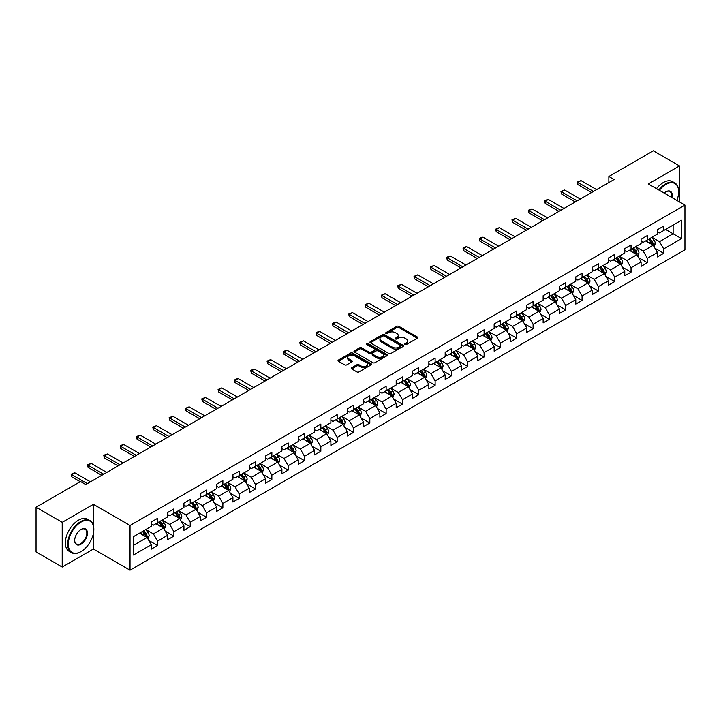 <?xml version="1.0" encoding="UTF-8"?>
<svg xmlns="http://www.w3.org/2000/svg" width="721" height="721" viewBox="0 0 721 721"><rect width="100%" height="100%" fill="white"/><g stroke="black" fill="none" stroke-linecap="round" stroke-linejoin="round"><path stroke-width="1.08" d="M405.013 344.503A1.018 0.586 0 0 0 406.446 344.503L417.36 338.203A1.451 0.838 0 0 0 417.792 337.608A1.451 0.838 0 0 0 417.36 337.013L398.875 326.343A1.451 0.838 0 0 0 396.82 326.343L385.906 332.642A1.018 0.586 0 0 0 387.339 333.472L388.754 332.66A4.65 2.686 0 0 1 395.324 332.66L396.865 333.544A4.65 2.686 0 0 1 398.226 335.445A4.65 2.686 0 0 1 396.865 337.347L395.459 338.158A1.018 0.586 0 0 0 396.892 338.987L398.307 338.176A4.65 2.686 0 0 1 404.887 338.176L406.419 339.059A4.65 2.686 0 0 1 407.789 340.961A4.65 2.686 0 0 1 406.419 342.863L405.013 343.674A1.018 0.586 0 0 0 405.013 344.503L405.013 343.674M351.722 367.737A1.451 0.838 0 0 0 351.289 368.332A1.451 0.838 0 0 0 351.722 368.927L356.904 371.919A1.451 0.838 0 0 0 358.959 371.919L371.081 364.925A1.451 0.838 0 0 0 371.504 364.33A1.451 0.838 0 0 0 371.081 363.735L352.587 353.056A1.451 0.838 0 0 0 350.541 353.056L338.41 360.058A1.451 0.838 0 0 0 337.987 360.653A1.451 0.838 0 0 0 338.41 361.248L344.683 364.862A1.451 0.838 0 0 0 346.738 364.862L351.92 361.87A1.451 0.838 0 0 0 352.353 361.275A1.451 0.838 0 0 0 351.92 360.68L348.82 358.887A3.884 2.244 0 0 1 347.675 357.301A3.884 2.244 0 0 1 350.073 355.228A3.884 2.244 0 0 1 354.308 355.714L366.484 362.744A3.884 2.244 0 0 1 367.62 364.33A3.884 2.244 0 0 1 365.223 366.403A3.884 2.244 0 0 1 360.987 365.917L358.959 364.745A1.451 0.838 0 0 0 356.904 364.745L351.722 367.737L351.722 368.927M93.406 504.312L62.213 522.319L36.05 507.214L36.05 551.925L62.213 567.039L93.406 549.032L130.032 570.176L130.032 525.465L93.406 504.312L93.406 525.537M679.506 201.943L679.506 165.929L648.314 183.936L684.95 205.088L130.032 525.465M679.506 165.929L653.343 150.824L608.857 176.501L608.857 182.548M36.05 507.214L80.527 481.529L85.763 484.557L614.094 179.529L608.857 176.501M388.853 353.479A1.451 0.838 0 0 0 390.908 353.479L403.03 346.477A1.451 0.838 0 0 0 403.463 345.882A1.451 0.838 0 0 0 403.03 345.287L384.545 334.616A1.451 0.838 0 0 0 382.49 334.616L370.36 341.61A1.451 0.838 0 0 0 369.936 342.205A1.451 0.838 0 0 0 370.36 342.799L388.853 353.479M367.223 344.728A1.018 0.586 0 0 1 368.26 344.863L368.26 343.656L387.06 354.516A1.451 0.838 0 0 1 387.483 355.111A1.451 0.838 0 0 1 387.06 355.696L374.938 362.699A1.451 0.838 0 0 1 372.883 362.699L354.39 352.019L354.39 350.839A1.451 0.838 0 0 0 353.966 351.433A1.451 0.838 0 0 0 354.39 352.019M354.39 350.839L359.581 347.837A1.451 0.838 0 0 1 361.636 347.837L369.134 352.172A1.451 0.838 0 0 0 371.189 352.172L374.632 350.181A1.451 0.838 0 0 0 375.055 349.595A1.451 0.838 0 0 0 374.632 349L366.818 344.494A1.018 0.586 0 0 1 368.26 343.656M130.032 570.176L684.95 249.799L684.95 205.088M148.823 540.48L157.566 545.527L157.566 541.111L167.605 535.315L167.605 539.723L173.887 536.1L173.887 531.683L183.936 525.888L183.936 530.295L190.218 526.672L190.218 522.256L200.267 516.461L200.267 520.868L206.539 517.245L206.539 512.829L216.588 507.034L216.588 511.441L222.87 507.818L222.87 503.411L232.919 497.607L232.919 502.014L239.201 498.391L239.201 493.984L249.241 488.18L249.241 492.587L255.522 488.964L255.522 484.557L265.571 478.753L265.571 483.16L271.853 479.537L271.853 475.13L281.902 469.326L281.902 473.742L288.175 470.11L288.175 465.703L298.224 459.899L298.224 464.315L304.505 460.683L304.505 456.276L314.554 450.472L314.554 454.888L320.836 451.256L320.836 446.849L330.885 441.045L330.885 445.461L337.158 441.829L337.158 437.422L347.207 431.618L347.207 436.034L353.488 432.411L353.488 427.995L363.537 422.191L363.537 426.607L369.819 422.984L369.819 418.568L379.859 412.772L379.859 417.18L386.141 413.557L386.141 409.14L396.19 403.345L396.19 407.753L402.471 404.13L402.471 399.713L412.52 393.918L412.52 398.325L418.793 394.702L418.793 390.286L428.842 384.491L428.842 388.898L435.124 385.275L435.124 380.859L445.172 375.064L445.172 379.471L451.454 375.848L451.454 371.441L461.494 365.637L461.494 370.044L467.776 366.421L467.776 362.014L477.825 356.21L477.825 360.617L484.106 356.994L484.106 352.587L494.155 346.783L494.155 351.199L500.428 347.567L500.428 343.16L510.477 337.356L510.477 341.772L516.759 338.14L516.759 333.733L526.808 327.929L526.808 332.345L533.089 328.713L533.089 324.306L543.138 318.502L543.138 322.918L549.411 319.286L549.411 314.879L559.46 309.075L559.46 313.491L565.742 309.868L565.742 305.452L575.791 299.648L575.791 304.064L582.072 300.441L582.072 296.025L592.112 290.23L592.112 294.637L598.394 291.014L598.394 286.598L608.443 280.802L608.443 285.21L614.725 281.587L614.725 277.17L624.774 271.375L624.774 275.782L631.046 272.159L631.046 267.743L641.095 261.948L641.095 266.355L647.377 262.732L647.377 258.316L657.426 252.521L657.426 256.928L663.708 253.305L663.708 248.898L681.498 238.624L681.498 220.247L673.126 225.087L673.126 233.784L681.498 238.624M157.566 545.527L151.284 549.15L151.284 544.734L133.493 555.008L133.493 536.64L151.284 526.366L151.284 521.959L157.566 518.336L157.566 522.743L167.605 516.939L167.605 512.532L173.887 508.909L173.887 513.316L183.936 507.512L183.936 503.105L190.218 499.482L190.218 503.889L200.267 498.085L200.267 493.678L206.539 490.055L206.539 494.462L216.588 488.667L216.588 484.251L222.87 480.628L222.87 485.035L232.919 479.24L232.919 474.824L239.201 471.201L239.201 475.608L249.241 469.813L249.241 465.396L255.522 461.773L255.522 466.181L265.571 460.386L265.571 455.969L271.853 452.346L271.853 456.754L281.902 450.958L281.902 446.542L288.175 442.919L288.175 447.335L298.224 441.531L298.224 437.115L304.505 433.492L304.505 437.908L314.554 432.104L314.554 427.697L320.836 424.065L320.836 428.481L330.885 422.677L330.885 418.27L337.158 414.638L337.158 419.054L347.207 413.25L347.207 408.843L353.488 405.211L353.488 409.627L363.537 403.823L363.537 399.416L369.819 395.784L369.819 400.2L379.859 394.396L379.859 389.989L386.141 386.366L386.141 390.773L396.19 384.969L396.19 380.562L402.471 376.939L402.471 381.346L412.52 375.542L412.52 371.135L418.793 367.512L418.793 371.919L428.842 366.124L428.842 361.708L435.124 358.085L435.124 362.492L445.172 356.697L445.172 352.281L451.454 348.658L451.454 353.065L461.494 347.27L461.494 342.854L467.776 339.23L467.776 343.638L477.825 337.843L477.825 333.426L484.106 329.803L484.106 334.211L494.155 328.415L494.155 323.999L500.428 320.376L500.428 324.792L510.477 318.988L510.477 314.572L516.759 310.949L516.759 315.365L526.808 309.561L526.808 305.154L533.089 301.522L533.089 305.938L543.138 300.134L543.138 295.727L549.411 292.095L549.411 296.511L559.46 290.707L559.46 286.3L565.742 282.668L565.742 287.084L575.791 281.28L575.791 276.873L582.072 273.241L582.072 277.657L592.112 271.853L592.112 267.446L598.394 263.823L598.394 268.23L608.443 262.426L608.443 258.019L614.725 254.396L614.725 258.803L624.774 252.999L624.774 248.592L631.046 244.969L631.046 249.376L641.095 243.572L641.095 239.165L647.377 235.542L647.377 239.949L657.426 234.154L657.426 229.738L663.708 226.115L663.708 230.522L681.498 220.247M155.889 523.707L163.424 528.06L153.375 533.864L145.84 529.511M151.284 523.951L153.375 525.158L157.566 522.743M153.375 533.864L157.566 541.111M163.424 528.06L167.605 535.315M172.211 514.28L179.754 518.633L169.705 524.437L162.171 520.084M167.605 514.524L169.705 515.731L173.887 513.316M169.705 524.437L173.887 531.683M179.754 518.633L183.936 525.888M188.541 504.853L196.076 509.206L186.027 515.01L178.493 510.657M183.936 505.097L186.027 506.304L190.218 503.889M186.027 515.01L190.218 522.256M196.076 509.206L200.267 516.461M204.872 495.426L212.407 499.779L202.358 505.583L194.823 501.23M200.267 495.669L202.358 496.877L206.539 494.462M202.358 505.583L206.539 512.829M212.407 499.779L216.588 507.034M221.194 486.008L228.728 490.352L218.688 496.156L211.145 491.803M216.588 486.242L218.688 487.45L222.87 485.035M218.688 496.156L222.87 503.411M228.728 490.352L232.919 497.607M237.524 476.581L245.059 480.925L235.01 486.729L227.476 482.376M232.919 476.815L235.01 478.032L239.201 475.608M235.01 486.729L239.201 493.984M245.059 480.925L249.241 488.18M253.846 467.154L261.39 471.498L251.341 477.302L243.806 472.949M249.241 467.397L251.341 468.605L255.522 466.181M251.341 477.302L255.522 484.557M261.39 471.498L265.571 478.753M270.177 457.727L277.711 462.08L267.662 467.875L260.128 463.522M265.571 457.97L267.662 459.178L271.853 456.754M267.662 467.875L271.853 475.13M277.711 462.08L281.902 469.326M286.507 448.3L294.042 452.653L283.993 458.448L276.458 454.095M281.902 448.543L283.993 449.751L288.175 447.335M283.993 458.448L288.175 465.703M294.042 452.653L298.224 459.899M302.829 438.873L310.363 443.226L300.324 449.021L292.78 444.677M298.224 439.116L300.324 440.324L304.505 437.908M300.324 449.021L304.505 456.276M310.363 443.226L314.554 450.472M319.16 429.446L326.694 433.799L316.645 439.594L309.111 435.25M314.554 429.689L316.645 430.897L320.836 428.481M316.645 439.594L320.836 446.849M326.694 433.799L330.885 441.045M335.49 420.019L343.025 424.372L332.976 430.167L325.441 425.823M330.885 420.262L332.976 421.47L337.158 419.054M332.976 430.167L337.158 437.422M343.025 424.372L347.207 431.618M351.812 410.591L359.346 414.945L349.297 420.749L341.763 416.396M347.207 410.835L349.297 412.042L353.488 409.627M349.297 420.749L353.488 427.995M359.346 414.945L363.537 422.191M368.143 401.164L375.677 405.517L365.628 411.321L358.094 406.968M363.537 401.408L365.628 402.615L369.819 400.2M365.628 411.321L369.819 418.568M375.677 405.517L379.859 412.772M384.464 391.737L391.999 396.09L381.959 401.894L374.415 397.541M379.859 391.981L381.959 393.188L386.141 390.773M381.959 401.894L386.141 409.14M391.999 396.09L396.19 403.345M400.795 382.31L408.329 386.663L398.28 392.467L390.746 388.114M396.19 382.554L398.28 383.761L402.471 381.346M398.28 392.467L402.471 399.713M408.329 386.663L412.52 393.918M417.126 372.883L424.66 377.236L414.611 383.04L407.077 378.687M412.52 373.127L414.611 374.334L418.793 371.919M414.611 383.04L418.793 390.286M424.66 377.236L428.842 384.491M433.447 363.465L440.982 367.809L430.933 373.613L423.398 369.26M428.842 363.699L430.933 364.907L435.124 362.492M430.933 373.613L435.124 380.859M440.982 367.809L445.172 375.064M449.778 354.038L457.312 358.382L447.263 364.186L439.729 359.833M445.172 354.272L447.263 355.489L451.454 353.065M447.263 364.186L451.454 371.441M457.312 358.382L461.494 365.637M466.099 344.611L473.643 348.955L463.594 354.759L456.06 350.406M461.494 344.845L463.594 346.062L467.776 343.638M463.594 354.759L467.776 362.014M473.643 348.955L477.825 356.21M482.43 335.184L489.965 339.528L479.916 345.332L472.381 340.979M477.825 335.427L479.916 336.635L484.106 334.211M479.916 345.332L484.106 352.587M489.965 339.528L494.155 346.783M498.761 325.757L506.295 330.11L496.246 335.905L488.712 331.552M494.155 326L496.246 327.208L500.428 324.792M496.246 335.905L500.428 343.16M506.295 330.11L510.477 337.356M515.082 316.33L522.617 320.683L512.577 326.478L505.033 322.134M510.477 316.573L512.577 317.781L516.759 315.365M512.577 326.478L516.759 333.733M522.617 320.683L526.808 327.929M531.413 306.903L538.947 311.256L528.899 317.051L521.364 312.707M526.808 307.146L528.899 308.354L533.089 305.938M528.899 317.051L533.089 324.306M538.947 311.256L543.138 318.502M547.735 297.476L555.278 301.829L545.229 307.624L537.695 303.28M543.138 297.719L545.229 298.927L549.411 296.511M545.229 307.624L549.411 314.879M555.278 301.829L559.46 309.075M564.065 288.049L571.6 292.402L561.551 298.206L554.016 293.853M559.46 288.292L561.551 289.5L565.742 287.084M561.551 298.206L565.742 305.452M571.6 292.402L575.791 299.648M580.396 278.621L587.93 282.974L577.882 288.779L570.347 284.425M575.791 278.865L577.882 280.072L582.072 277.657M577.882 288.779L582.072 296.025M587.93 282.974L592.112 290.23M596.718 269.194L604.252 273.547L594.212 279.351L586.669 274.998M592.112 269.438L594.212 270.645L598.394 268.23M594.212 279.351L598.394 286.598M604.252 273.547L608.443 280.802M613.048 259.767L620.583 264.12L610.534 269.924L602.999 265.571M608.443 260.011L610.534 261.218L614.725 258.803M610.534 269.924L614.725 277.17M620.583 264.12L624.774 271.375M629.379 250.34L636.913 254.693L626.864 260.497L619.33 256.144M624.774 250.584L626.864 251.791L631.046 249.376M626.864 260.497L631.046 267.743M636.913 254.693L641.095 261.948M645.701 240.913L653.235 245.266L643.186 251.07L635.652 246.717M641.095 241.156L643.186 242.364L647.377 239.949M643.186 251.07L647.377 258.316M653.235 245.266L657.426 252.521M665.591 229.44L673.126 233.784L659.517 241.643L651.982 237.29M657.426 231.729L659.517 232.937L663.708 230.522M659.517 241.643L663.708 248.898M62.213 522.319L62.213 567.039M133.493 545.346L147.093 537.487L139.559 533.134M147.093 537.487L151.284 544.734M654.965 248.258L663.708 253.305M638.635 257.685L647.377 262.732M622.313 267.112L631.046 272.159M605.982 276.54L614.725 281.587M589.652 285.967L598.394 291.014M573.33 295.394L582.072 300.441M557 304.821L565.742 309.868M540.678 314.248L549.411 319.286M524.347 323.675L533.089 328.713M508.017 333.093L516.759 338.14M491.695 342.52L500.428 347.567M475.364 351.947L484.106 356.994M459.043 361.374L467.776 366.421M442.712 370.801L451.454 375.848M426.381 380.228L435.124 385.275M410.06 389.655L418.793 394.702M393.729 399.083L402.471 404.13M377.398 408.51L386.141 413.557M361.077 417.937L369.819 422.984M344.746 427.364L353.488 432.411M328.425 436.791L337.158 441.829M312.094 446.218L320.836 451.256M295.763 455.636L304.505 460.683M279.442 465.063L288.175 470.11M263.111 474.49L271.853 479.537M246.789 483.917L255.522 488.964M230.459 493.344L239.201 498.391M214.128 502.771L222.87 507.818M197.806 512.198L206.539 517.245M181.476 521.625L190.218 526.672M165.154 531.053L173.887 536.1M93.406 549.032L93.406 533.432M405.418 344.647L406.419 344.07A4.65 2.686 0 0 0 407.789 342.169L407.789 340.961M398.226 335.445L398.226 336.653A4.65 2.686 0 0 1 396.865 338.555L395.865 339.131M417.342 338.212L398.875 327.55A1.451 0.838 0 0 0 396.82 327.55L386.312 333.616M403.012 346.486L384.545 335.824A1.451 0.838 0 0 0 382.49 335.824L370.387 342.808L370.36 341.61M400.461 346.296A1.018 0.586 0 0 0 400.461 345.467L384.23 336.094A1.018 0.586 0 0 0 382.797 336.094L381.301 336.959A4.65 2.686 0 0 0 379.94 338.852A4.65 2.686 0 0 0 381.301 340.754L392.404 347.161A4.65 2.686 0 0 0 398.974 347.161L400.461 346.296L400.461 347.504A1.018 0.586 0 0 0 400.759 347.089L400.759 345.882M379.94 338.852L379.94 340.06A4.65 2.686 0 0 0 381.301 341.961L381.301 340.754M400.461 347.504L398.974 348.369A4.65 2.686 0 0 1 392.404 348.369L381.301 341.961M354.408 352.037L359.581 349.045L359.581 347.837M375.055 349.595L375.055 350.803A1.451 0.838 0 0 1 374.632 351.388L371.189 353.38A1.451 0.838 0 0 1 369.134 353.38L361.636 349.045A1.451 0.838 0 0 0 359.581 349.045M368.26 344.863L387.042 355.714M376.912 356.661A3.884 2.244 0 0 0 381.148 357.147A3.884 2.244 0 0 0 383.545 355.074A3.884 2.244 0 0 0 382.409 353.488L378.119 351.01A1.451 0.838 0 0 0 376.065 351.01L372.622 353.002A1.451 0.838 0 0 0 372.198 353.596A1.451 0.838 0 0 0 372.622 354.191L376.912 356.661L376.912 357.868A3.884 2.244 0 0 0 381.148 358.355A3.884 2.244 0 0 0 383.545 356.282L383.545 355.074M372.198 353.596L372.198 354.804A1.451 0.838 0 0 0 372.622 355.399L372.622 354.191M376.912 357.868L372.622 355.399M367.62 364.33L367.62 365.538A3.884 2.244 0 0 1 365.223 367.611A3.884 2.244 0 0 1 360.987 367.124L358.959 365.953A1.451 0.838 0 0 0 356.904 365.953L351.74 368.936M347.675 357.301L347.675 358.508A3.884 2.244 0 0 0 348.82 360.094L348.82 358.887M351.902 361.879L348.82 360.094M371.063 364.934L352.587 354.272A1.451 0.838 0 0 0 350.541 354.272L338.437 361.257L338.41 360.058M654.064 246.699L655.308 243.563A3.92 2.262 -120 0 0 654.055 240.228L651.901 237.344M648.134 242.319L646.665 240.363M648.657 239.21L650.811 242.094A3.92 2.262 60 0 1 651.937 244.455L653.19 243.734A3.92 2.262 -120 0 0 652.072 241.373L649.909 238.489M648.927 239.057L651.324 242.256A2.001 1.154 60 0 1 651.685 242.86L653.19 243.734M593.473 191.425L577.863 182.413L577.863 184.585L577.287 182.08L581 180.601L596.618 189.614M591.59 192.516L577.863 184.585M581 180.601L577.863 182.413L577.287 182.08M676.857 200.411A18.061 10.427 120 0 0 678.668 191.795A18.061 10.427 120 0 0 665.898 184.423A18.061 10.427 120 0 0 659.345 190.299M658.796 189.984A18.503 10.68 -60 0 1 665.591 183.873A18.503 10.68 -60 0 1 674.838 182.963A18.503 10.68 -60 0 1 678.668 191.425A18.503 10.68 -60 0 1 678.668 191.615M664.158 193.084A9.031 5.209 -60 0 1 665.898 191.795L665.898 191.795A9.031 5.209 -60 0 1 672.044 197.635M656.498 188.659A18.503 10.68 -60 0 1 663.284 182.548A18.503 10.68 -60 0 1 672.54 181.629L674.838 182.963M671.476 197.302A8.589 4.957 120 0 0 669.881 191.552A8.589 4.957 120 0 0 665.744 191.885M80.743 551.745L81.058 551.565A18.061 10.427 120 0 0 93.82 529.448A18.061 10.427 120 0 0 81.058 522.076A18.061 10.427 120 0 0 68.288 544.193A18.061 10.427 120 0 0 81.058 551.565L80.743 551.745A18.503 10.68 -60 0 1 71.487 552.665A18.503 10.68 -60 0 1 68.657 537.839A18.503 10.68 -60 0 1 80.743 521.535A18.503 10.68 -60 0 1 89.99 520.616A18.503 10.68 -60 0 1 93.82 529.088A18.503 10.68 -60 0 1 93.82 529.268M81.058 544.193A9.031 5.209 -60 0 1 74.669 540.507A9.031 5.209 -60 0 1 81.058 529.448L81.058 529.448A9.031 5.209 -60 0 1 87.439 533.134A9.031 5.209 -60 0 1 81.058 544.193M74.669 540.326A8.589 4.957 120 0 0 76.444 544.076A8.589 4.957 120 0 0 80.743 543.652A8.589 4.957 120 0 0 86.349 536.082A8.589 4.957 120 0 0 85.033 529.205A8.589 4.957 120 0 0 80.896 529.547M71.487 552.665L69.189 551.331A18.503 10.68 -60 0 1 66.35 536.505A18.503 10.68 -60 0 1 78.436 520.202A18.503 10.68 -60 0 1 87.692 519.291L89.99 520.616M637.734 256.126L638.986 252.99A3.92 2.262 -120 0 0 637.734 249.646L635.571 246.771M631.803 251.746L630.334 249.79M632.326 248.637L634.489 251.521A3.92 2.262 60 0 1 635.607 253.882L636.868 253.161A3.92 2.262 -120 0 0 635.742 250.8L633.579 247.916M632.596 248.484L634.994 251.683A2.001 1.154 60 0 1 635.363 252.287L636.868 253.161M621.412 265.553L622.656 262.417A3.92 2.262 -120 0 0 621.403 259.073L619.24 256.189M615.482 261.173L614.013 259.218M615.995 258.064L618.158 260.948A3.92 2.262 60 0 1 619.285 263.309L620.538 262.588A3.92 2.262 -120 0 0 619.411 260.227L617.257 257.343M616.275 257.911L618.672 261.11A2.001 1.154 60 0 1 619.033 261.714L620.538 262.588M577.151 200.853L561.533 191.84L561.533 194.012L560.956 191.507L564.669 190.029L580.288 199.041M575.268 201.943L561.533 194.012M564.669 190.029L561.533 191.84L560.956 191.507M560.821 210.28L545.202 201.267L545.202 203.439L544.634 200.934L546.203 200.023L548.348 199.456L563.957 208.468M558.937 211.37L545.202 203.439M548.348 199.456L545.202 201.267L544.634 200.934M605.081 274.98L606.325 271.844A3.92 2.262 -120 0 0 605.072 268.5L602.918 265.616M599.151 270.6L597.682 268.645M599.674 267.491L601.828 270.375A3.92 2.262 60 0 1 602.954 272.736L604.207 272.006A3.92 2.262 -120 0 0 603.089 269.654L600.926 266.77M599.944 267.338L602.341 270.537A2.001 1.154 60 0 1 602.702 271.141L604.207 272.006M588.76 284.407L590.003 281.271A3.92 2.262 -120 0 0 588.751 277.927L586.588 275.043M582.82 280.027L581.36 278.072M583.343 276.918L585.506 279.802A3.92 2.262 60 0 1 586.624 282.163L587.885 281.433A3.92 2.262 -120 0 0 586.759 279.081L584.605 276.197M583.613 276.765L586.011 279.964A2.001 1.154 60 0 1 586.38 280.568L587.885 281.433M572.429 293.835L573.673 290.698A3.92 2.262 -120 0 0 572.42 287.355L570.266 284.471M566.499 289.454L565.03 287.49M567.021 286.345L569.175 289.229A3.92 2.262 60 0 1 570.302 291.59L571.555 290.86A3.92 2.262 -120 0 0 570.437 288.508L568.274 285.624M567.292 286.192L569.689 289.391A2.001 1.154 60 0 1 570.05 289.995L571.555 290.86M544.49 219.707L528.881 210.694L528.881 212.866L528.304 210.361L529.872 209.451L532.017 208.883L547.636 217.895M542.607 220.797L528.881 212.866M532.017 208.883L528.881 210.694L528.304 210.361M528.169 229.134L512.55 220.121L512.55 222.293L511.973 219.788L515.695 218.31L531.305 227.322M526.285 230.224L512.55 222.293M515.695 218.31L512.55 220.121L511.973 219.788M511.838 238.561L496.228 229.548L496.228 231.72L495.651 229.215L497.22 228.305L499.365 227.737L514.983 236.749M509.954 239.651L496.228 231.72M499.365 227.737L496.228 229.548L495.651 229.215M556.098 303.262L557.342 300.125A3.92 2.262 -120 0 0 556.098 296.782L553.935 293.898M550.168 298.882L548.699 296.917M550.691 295.772L552.854 298.656A3.92 2.262 60 0 1 553.971 301.017L555.233 300.287A3.92 2.262 -120 0 0 554.107 297.926L551.944 295.051M550.961 295.61L553.358 298.809A2.001 1.154 60 0 1 553.719 299.422L555.233 300.287M495.516 247.988L479.898 238.975L479.898 241.147L479.321 238.642L480.889 237.732L483.034 237.155L498.653 246.176M493.633 249.078L479.898 241.147M483.034 237.155L479.898 238.975L479.321 238.642M539.777 312.689L541.02 309.552A3.92 2.262 -120 0 0 539.768 306.209L537.605 303.325M533.837 308.309L532.377 306.344M534.36 305.199L536.523 308.083A3.92 2.262 60 0 1 537.65 310.445L538.902 309.715A3.92 2.262 -120 0 0 537.776 307.353L535.622 304.469M534.64 305.037L537.037 308.237A2.001 1.154 60 0 1 537.397 308.849L538.902 309.715M479.186 257.415L463.567 248.403L463.567 250.575L462.999 248.069L464.567 247.159L466.712 246.582L482.322 255.604M477.302 258.506L463.567 250.575M466.712 246.582L463.567 248.403L462.999 248.069M523.446 322.116L524.69 318.979A3.92 2.262 -120 0 0 523.437 315.636L521.283 312.752M517.516 317.736L516.047 315.771M518.038 314.626L520.192 317.51A3.92 2.262 60 0 1 521.319 319.872L522.572 319.142A3.92 2.262 -120 0 0 521.454 316.78L519.291 313.896M518.309 314.464L520.706 317.664A2.001 1.154 60 0 1 521.067 318.276L522.572 319.142M462.855 266.842L447.245 257.821L447.245 260.002L446.669 257.496L448.237 256.586L450.382 256.009L466 265.031M460.971 267.924L447.245 260.002M450.382 256.009L447.245 257.821L446.669 257.496M507.124 331.534L508.368 328.397A3.92 2.262 -120 0 0 507.115 325.063L504.952 322.179M501.185 327.154L499.716 325.198M501.708 324.053L503.871 326.937A3.92 2.262 60 0 1 504.988 329.29L506.25 328.569A3.92 2.262 -120 0 0 505.124 326.207L502.961 323.323M501.978 323.891L504.376 327.091A2.001 1.154 60 0 1 504.745 327.704L506.25 328.569M446.533 276.269L430.915 267.248L430.915 269.429L430.338 266.914L434.06 265.436L449.67 274.458M444.65 277.351L430.915 269.429M434.06 265.436L430.915 267.248L430.338 266.914M490.794 340.961L492.037 337.825A3.92 2.262 -120 0 0 490.785 334.49L488.622 331.606M484.863 336.581L483.394 334.625M485.377 333.481L487.54 336.365A3.92 2.262 60 0 1 488.667 338.717L489.92 337.996A3.92 2.262 -120 0 0 488.802 335.635L486.639 332.751M485.657 333.318L488.054 336.518A2.001 1.154 60 0 1 488.414 337.122L489.92 337.996M430.203 285.696L414.593 276.675L414.593 278.856L414.016 276.341L417.729 274.863L433.348 283.876M428.319 286.778L414.593 278.856M417.729 274.863L414.593 276.675L414.016 276.341M474.463 350.388L475.707 347.252A3.92 2.262 -120 0 0 474.463 343.917L472.3 341.033M468.533 346.008L467.064 344.052M469.056 342.908L471.219 345.792A3.92 2.262 60 0 1 472.336 348.144L473.589 347.423A3.92 2.262 -120 0 0 472.471 345.062L470.308 342.178M469.326 342.745L471.723 345.945A2.001 1.154 60 0 1 472.084 346.549L473.589 347.423M413.881 295.123L398.262 286.102L398.262 288.283L397.686 285.768L401.399 284.29L417.017 293.303M411.997 296.205L398.262 288.283M401.399 284.29L398.262 286.102L397.686 285.768M458.141 359.815L459.385 356.679A3.92 2.262 -120 0 0 458.132 353.344L455.969 350.46M452.202 355.435L450.742 353.479M452.725 352.335L454.888 355.21A3.92 2.262 60 0 1 456.014 357.571L457.267 356.85A3.92 2.262 -120 0 0 456.141 354.489L453.987 351.605M453.004 352.172L455.393 355.372A2.001 1.154 60 0 1 455.762 355.976L457.267 356.85M397.55 304.541L381.932 295.529L381.932 297.71L381.355 295.195L385.077 293.717L400.687 302.73M395.667 305.632L381.932 297.71M385.077 293.717L381.932 295.529L381.355 295.195M441.811 369.242L443.055 366.106A3.92 2.262 -120 0 0 441.802 362.771L439.648 359.887M435.881 364.862L434.412 362.906M436.403 361.753L438.557 364.637A3.92 2.262 60 0 1 439.684 366.998L440.937 366.277A3.92 2.262 -120 0 0 439.819 363.916L437.656 361.032M436.674 361.6L439.071 364.799A2.001 1.154 60 0 1 439.431 365.403L440.937 366.277M381.22 313.968L365.61 304.956L365.61 307.128L365.033 304.623L368.746 303.144L384.365 312.157M379.336 315.059L365.61 307.128M368.746 303.144L365.61 304.956L365.033 304.623M425.48 378.669L426.733 375.533A3.92 2.262 -120 0 0 425.48 372.198L423.317 369.314M419.55 374.289L418.081 372.333M420.073 371.18L422.236 374.064A3.92 2.262 60 0 1 423.353 376.425L424.615 375.704A3.92 2.262 -120 0 0 423.488 373.343L421.325 370.459M420.343 371.027L422.74 374.226A2.001 1.154 60 0 1 423.11 374.83L424.615 375.704M364.898 323.396L349.279 314.383L349.279 316.555L348.703 314.05L352.416 312.572L368.034 321.584M363.014 324.486L349.279 316.555M352.416 312.572L349.279 314.383L348.703 314.05M409.158 388.096L410.402 384.96A3.92 2.262 -120 0 0 409.149 381.616L406.986 378.732M403.228 383.716L401.759 381.76M403.742 380.607L405.905 383.491A3.92 2.262 60 0 1 407.032 385.852L408.284 385.131A3.92 2.262 -120 0 0 407.158 382.77L405.004 379.886M404.021 380.454L406.419 383.653A2.001 1.154 60 0 1 406.779 384.257L408.284 385.131M348.567 332.823L332.949 323.81L332.949 325.982L332.381 323.477L333.949 322.566L336.094 321.999L351.713 331.011M346.684 333.913L332.949 325.982M336.094 321.999L332.949 323.81L332.381 323.477M392.828 397.523L394.072 394.387A3.92 2.262 -120 0 0 392.819 391.043L390.665 388.159M386.898 393.143L385.429 391.188M387.42 390.034L389.574 392.918A3.92 2.262 60 0 1 390.701 395.279L391.954 394.558A3.92 2.262 -120 0 0 390.836 392.197L388.673 389.313M387.691 389.881L390.088 393.08A2.001 1.154 60 0 1 390.449 393.684L391.954 394.558M332.246 342.25L316.627 333.237L316.627 335.409L316.05 332.904L317.619 331.993L319.764 331.426L335.382 340.438M330.353 343.34L316.627 335.409M319.764 331.426L316.627 333.237L316.05 332.904M376.506 406.95L377.75 403.814A3.92 2.262 -120 0 0 376.497 400.47L374.334 397.586M370.567 402.57L369.107 400.615M371.09 399.461L373.253 402.345A3.92 2.262 60 0 1 374.37 404.706L375.632 403.976A3.92 2.262 -120 0 0 374.505 401.624L372.351 398.74M371.369 399.308L373.757 402.507A2.001 1.154 60 0 1 374.127 403.111L375.632 403.976M315.915 351.677L300.296 342.664L300.296 344.836L299.72 342.331L303.442 340.853L319.052 349.865M314.032 352.767L300.296 344.836M303.442 340.853L300.296 342.664L299.72 342.331M360.176 416.377L361.419 413.241A3.92 2.262 -120 0 0 360.167 409.898L358.013 407.014M354.245 411.997L352.776 410.033M354.768 408.888L356.922 411.772A3.92 2.262 60 0 1 358.049 414.133L359.301 413.403A3.92 2.262 -120 0 0 358.184 411.051L356.021 408.167M355.038 408.735L357.436 411.934A2.001 1.154 60 0 1 357.796 412.538L359.301 413.403M299.585 361.104L283.975 352.091L283.975 354.263L283.398 351.758L284.966 350.848L287.111 350.28L302.73 359.292M297.701 362.194L283.975 354.263M287.111 350.28L283.975 352.091L283.398 351.758M343.845 425.805L345.098 422.668A3.92 2.262 -120 0 0 343.845 419.325L341.682 416.441M337.915 421.425L336.446 419.46M338.437 418.315L340.6 421.199A3.92 2.262 60 0 1 341.718 423.56L342.98 422.83A3.92 2.262 -120 0 0 341.853 420.478L339.69 417.594M338.708 418.162L341.105 421.352A2.001 1.154 60 0 1 341.466 421.965L342.98 422.83M283.263 370.531L267.644 361.518L267.644 363.69L267.067 361.185L268.636 360.275L270.781 359.698L286.399 368.719M281.379 371.621L267.644 363.69M270.781 359.698L267.644 361.518L267.067 361.185M327.523 435.232L328.767 432.095A3.92 2.262 -120 0 0 327.514 428.752L325.351 425.868M321.593 430.852L320.124 428.887M322.107 427.742L324.27 430.626A3.92 2.262 60 0 1 325.396 432.988L326.649 432.258A3.92 2.262 -120 0 0 325.522 429.896L323.368 427.012M322.386 427.58L324.783 430.779A2.001 1.154 60 0 1 325.144 431.392L326.649 432.258M266.932 379.958L251.314 370.945L251.314 373.118L250.746 370.612L252.314 369.702L254.459 369.125L270.069 378.146M265.049 381.048L251.314 373.118M254.459 369.125L251.314 370.945L250.746 370.612M311.193 444.659L312.436 441.522A3.92 2.262 -120 0 0 311.184 438.179L309.03 435.295M305.262 440.279L303.793 438.314M305.785 437.169L307.939 440.053A3.92 2.262 60 0 1 309.066 442.415L310.318 441.685A3.92 2.262 -120 0 0 309.201 439.323L307.038 436.439M306.055 437.007L308.453 440.207A2.001 1.154 60 0 1 308.813 440.819L310.318 441.685M250.602 389.385L234.992 380.364L234.992 382.545L234.415 380.039L235.983 379.129L238.128 378.552L253.747 387.574M248.718 390.467L234.992 382.545M238.128 378.552L234.992 380.364L234.415 380.039M294.871 454.086L296.115 450.94A3.92 2.262 -120 0 0 294.862 447.606L292.699 444.722M288.932 449.706L287.463 447.741M289.454 446.596L291.617 449.48A3.92 2.262 60 0 1 292.735 451.842L293.997 451.112A3.92 2.262 -120 0 0 292.87 448.75L290.707 445.866M289.725 446.434L292.122 449.634A2.001 1.154 60 0 1 292.492 450.246L293.997 451.112M234.28 398.812L218.661 389.791L218.661 391.972L218.084 389.466L221.807 387.979L237.416 397.001M232.396 399.894L218.661 391.972M221.807 387.979L218.661 389.791L218.084 389.466M278.54 463.504L279.784 460.368A3.92 2.262 -120 0 0 278.531 457.033L276.377 454.149M272.61 459.124L271.141 457.168M273.133 456.023L275.287 458.907A3.92 2.262 60 0 1 276.413 461.26L277.666 460.539A3.92 2.262 -120 0 0 276.549 458.177L274.386 455.293M273.403 455.861L275.801 459.061A2.001 1.154 60 0 1 276.161 459.674L277.666 460.539M217.949 408.239L202.34 399.218L202.34 401.399L201.763 398.884L205.476 397.406L221.095 406.428M216.066 409.321L202.34 401.399M205.476 397.406L202.34 399.218L201.763 398.884M262.21 472.931L263.453 469.795A3.92 2.262 -120 0 0 262.21 466.46L260.047 463.576M256.279 468.551L254.81 466.595M256.802 465.451L258.965 468.335A3.92 2.262 60 0 1 260.083 470.687L261.344 469.966A3.92 2.262 -120 0 0 260.218 467.605L258.055 464.721M257.073 465.288L259.47 468.488A2.001 1.154 60 0 1 259.83 469.092L261.344 469.966M201.628 417.666L186.009 408.645L186.009 410.826L185.432 408.311L189.145 406.833L204.764 415.846M199.744 418.748L186.009 410.826M189.145 406.833L186.009 408.645L185.432 408.311M245.888 482.358L247.132 479.222A3.92 2.262 -120 0 0 245.879 475.887L243.716 473.003M239.949 477.978L238.489 476.022M240.472 474.878L242.635 477.762A3.92 2.262 60 0 1 243.761 480.114L245.014 479.393A3.92 2.262 -120 0 0 243.887 477.032L241.733 474.148M240.751 474.715L243.148 477.915A2.001 1.154 60 0 1 243.509 478.519L245.014 479.393M185.297 427.084L169.678 418.072L169.678 420.253L169.102 417.738L172.824 416.26L188.433 425.273M183.413 428.175L169.678 420.253M172.824 416.26L169.678 418.072L169.102 417.738M229.557 491.785L230.801 488.649A3.92 2.262 -120 0 0 229.548 485.314L227.394 482.43M223.627 487.405L222.158 485.449M224.15 484.296L226.304 487.18A3.92 2.262 60 0 1 227.43 489.541L228.683 488.82A3.92 2.262 -120 0 0 227.566 486.459L225.403 483.575M224.42 484.142L226.818 487.342A2.001 1.154 60 0 1 227.178 487.946L228.683 488.82M168.966 436.511L153.357 427.499L153.357 429.671L152.78 427.165L156.493 425.687L172.112 434.7M167.083 437.602L153.357 429.671M156.493 425.687L153.357 427.499L152.78 427.165M213.227 501.212L214.479 498.076A3.92 2.262 -120 0 0 213.227 494.741L211.064 491.857M207.297 496.832L205.827 494.876M207.819 493.723L209.982 496.607A3.92 2.262 60 0 1 211.1 498.968L212.362 498.247A3.92 2.262 -120 0 0 211.235 495.886L209.072 493.002M208.09 493.57L210.487 496.769A2.001 1.154 60 0 1 210.856 497.373L212.362 498.247M152.645 445.939L137.026 436.926L137.026 439.098L136.449 436.593L140.171 435.114L155.781 444.127M150.761 447.029L137.026 439.098M140.171 435.114L137.026 436.926L136.449 436.593M196.905 510.639L198.149 507.503A3.92 2.262 -120 0 0 196.896 504.159L194.733 501.275M190.975 506.259L189.506 504.303M191.489 503.15L193.652 506.034A3.92 2.262 60 0 1 194.778 508.395L196.031 507.674A3.92 2.262 -120 0 0 194.904 505.313L192.75 502.429M191.768 502.997L194.165 506.196A2.001 1.154 60 0 1 194.526 506.8L196.031 507.674M136.314 455.366L120.704 446.353L120.704 448.525L120.128 446.02L121.696 445.109L123.841 444.542L139.459 453.554M134.43 456.456L120.704 448.525M123.841 444.542L120.704 446.353L120.128 446.02M180.574 520.066L181.818 516.93A3.92 2.262 -120 0 0 180.574 513.586L178.411 510.702M174.644 515.686L173.175 513.731M175.167 512.577L177.33 515.461A3.92 2.262 60 0 1 178.447 517.822L179.7 517.101A3.92 2.262 -120 0 0 178.583 514.74L176.42 511.856M175.437 512.424L177.835 515.623A2.001 1.154 60 0 1 178.195 516.227L179.7 517.101M119.992 464.793L104.374 455.78L104.374 457.952L103.797 455.447L105.365 454.536L107.51 453.969L123.129 462.981M118.109 465.883L104.374 457.952M107.51 453.969L104.374 455.78L103.797 455.447M164.253 529.493L165.497 526.357A3.92 2.262 -120 0 0 164.244 523.013L162.081 520.129M158.314 525.113L156.854 523.158M158.836 522.004L160.999 524.888A3.92 2.262 60 0 1 162.117 527.249L163.379 526.519A3.92 2.262 -120 0 0 162.252 524.167L160.098 521.283M159.116 521.851L161.504 525.05A2.001 1.154 60 0 1 161.874 525.654L163.379 526.519M103.662 474.22L88.043 465.207L88.043 467.379L87.466 464.874L91.188 463.396L106.798 472.408M101.778 475.31L88.043 467.379M91.188 463.396L88.043 465.207L87.466 464.874M147.922 538.92L149.166 535.784A3.92 2.262 -120 0 0 147.913 532.44L145.759 529.556M141.992 534.54L140.523 532.585M142.515 531.431L144.669 534.315A3.92 2.262 60 0 1 145.795 536.676L147.048 535.946A3.92 2.262 -120 0 0 145.93 533.594L143.767 530.71M142.785 531.278L145.182 534.477A2.001 1.154 60 0 1 145.543 535.081L147.048 535.946M87.331 483.647L71.721 474.634L71.721 476.806L71.145 474.301L72.713 473.391L74.858 472.823L90.476 481.835M80.22 481.709L71.721 476.806M74.858 472.823L71.721 474.634L71.145 474.301M406.419 344.07L406.419 342.863M395.459 338.987L395.459 338.158M396.865 338.555L396.865 337.347M385.906 333.472L385.906 332.642M396.82 327.55L396.82 326.343M398.875 327.55L398.875 326.343M417.36 338.203L417.36 337.013M382.49 335.824L382.49 334.616M384.545 335.824L384.545 334.616M403.03 346.477L403.03 345.287M392.404 348.369L392.404 347.161M398.974 348.369L398.974 347.161M361.636 349.045L361.636 347.837M369.134 353.38L369.134 352.172M371.189 353.38L371.189 352.172M374.632 351.388L374.632 350.181M387.06 355.696L387.06 354.516M356.904 365.953L356.904 364.745M358.959 365.953L358.959 364.745M360.987 367.124L360.987 365.917M351.92 361.87L351.92 360.68M350.541 354.272L350.541 353.056M352.587 354.272L352.587 353.056M371.081 364.925L371.081 363.735M652.847 245.041L655.281 243.644M652.072 241.373L654.055 240.228M649.279 242.986L650.811 242.094M636.526 254.468L638.959 253.062M635.742 250.8L637.734 249.646M632.948 252.413L634.489 251.521M620.195 263.895L622.629 262.489M619.411 260.227L621.403 259.073M616.626 261.84L618.158 260.948M603.865 273.322L606.298 271.916M603.089 269.654L605.072 268.5M600.296 271.258L601.828 270.375M587.543 282.749L589.976 281.343M586.759 279.081L588.751 277.927M583.974 280.685L585.506 279.802M571.212 292.176L573.646 290.77M570.437 288.508L572.42 287.355M567.643 290.112L569.175 289.229M554.891 301.603L557.324 300.197M554.107 297.926L556.098 296.782M551.313 299.539L552.854 298.656M538.56 311.03L540.993 309.624M537.776 307.353L539.768 306.209M534.991 308.967L536.523 308.083M522.229 320.457L524.663 319.052M521.454 316.78L523.437 315.636M518.66 318.394L520.192 317.51M505.908 329.885L508.341 328.479M505.124 326.207L507.115 325.063M502.339 327.821L503.871 326.937M489.577 339.312L492.01 337.906M488.802 335.635L490.785 334.49M486.008 337.248L487.54 336.365M473.255 348.739L475.689 347.333M472.471 345.062L474.463 343.917M469.677 346.675L471.219 345.792M456.925 358.166L459.358 356.76M456.141 354.489L458.132 353.344M453.356 356.102L454.888 355.21M440.594 367.584L443.027 366.187M439.819 363.916L441.802 362.771M437.025 365.529L438.557 364.637M424.272 377.011L426.706 375.614M423.488 373.343L425.48 372.198M420.704 374.956L422.236 374.064M407.942 386.438L410.375 385.032M407.158 382.77L409.149 381.616M404.373 384.383L405.905 383.491M391.62 395.865L394.054 394.459M390.836 392.197L392.819 391.043M388.042 393.801L389.574 392.918M375.29 405.292L377.723 403.886M374.505 401.624L376.497 400.47M371.721 403.228L373.253 402.345M358.959 414.719L361.392 413.313M358.184 411.051L360.167 409.898M355.39 412.655L356.922 411.772M342.637 424.146L345.071 422.74M341.853 420.478L343.845 419.325M339.059 422.082L340.6 421.199M326.307 433.573L328.74 432.167M325.522 429.896L327.514 428.752M322.738 431.509L324.27 430.626M309.976 443L312.409 441.594M309.201 439.323L311.184 438.179M306.407 440.937L307.939 440.053M293.654 452.428L296.088 451.022M292.87 448.75L294.862 447.606M290.085 450.364L291.617 449.48M277.324 461.855L279.757 460.449M276.549 458.177L278.531 457.033M273.755 459.791L275.287 458.907M261.002 471.282L263.435 469.876M260.218 467.605L262.21 466.46M257.424 469.218L258.965 468.335M244.671 480.709L247.105 479.303M243.887 477.032L245.879 475.887M241.102 478.645L242.635 477.762M228.341 490.127L230.774 488.73M227.566 486.459L229.548 485.314M224.772 488.072L226.304 487.18M212.019 499.554L214.452 498.157M211.235 495.886L213.227 494.741M208.45 497.499L209.982 496.607M195.688 508.981L198.122 507.575M194.904 505.313L196.896 504.159M192.119 506.926L193.652 506.034M179.367 518.408L181.8 517.002M178.583 514.74L180.574 513.586M175.789 516.344L177.33 515.461M163.036 527.835L165.469 526.429M162.252 524.167L164.244 523.013M159.467 525.771L160.999 524.888M146.705 537.262L149.139 535.856M145.93 533.594L147.913 532.44M143.137 535.198L144.669 534.315"/></g></svg>

